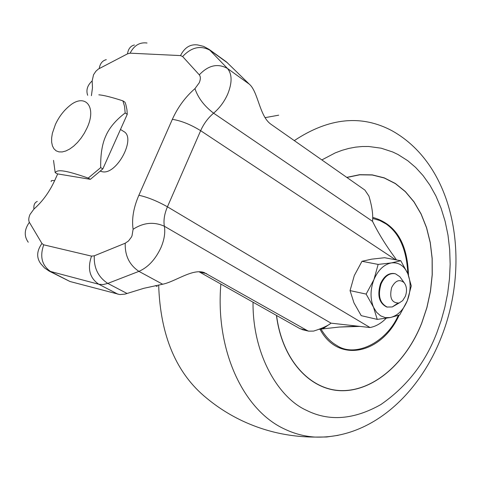 <?xml version="1.0" encoding="UTF-8"?>
<svg xmlns="http://www.w3.org/2000/svg" width="480" height="480" viewBox="0 0 480 480"><rect width="100%" height="100%" fill="white"/><g stroke="black" fill="none" stroke-linecap="round" stroke-linejoin="round"><path stroke-width="0.72" d="M276.45 315.414C282.09 360.366 310.56 390.84 342.438 390.726C374.4 390.702 406.242 362.4 421.71 323.238L426.948 307.524L430.488 291.246L432.246 274.758L432.18 258.42L430.284 242.592L426.57 227.646L421.104 213.93L413.982 201.786L405.33 191.532L395.334 183.468L384.204 177.846L372.198 174.87L359.616 174.69L346.77 177.384M386.166 318.276C381.222 323.352 375.846 326.436 370.032 327.534L331.02 323.16C327.984 325.704 322.188 328.344 313.626 331.086L308.592 331.152L307.248 330.558L204.066 272.502C192.33 268.476 175.308 281.646 162.666 284.232L143.856 288.3L124.986 294.12L119.808 294.558L69.99 281.508L49.206 271.116L98.832 284.268C89.658 278.034 87.228 268.656 91.536 256.128L43.722 244.824L41.946 243.48L29.376 222.33C28.392 220.386 28.608 217.752 30.024 214.44L33.948 209.058C42.39 201.624 49.284 192.174 54.618 180.702L57.696 173.91M120.486 129.45L123.75 131.502C136.506 137.982 116.664 175.23 102.258 171.732L100.506 171.234M397.698 303.3L392.262 306.948L387.144 307.044C379.686 303.15 377.67 295.428 381.102 283.878C384.732 276.06 389.52 272.7 395.46 273.792L399.822 276.696L401.004 278.334M394.476 273.576C388.656 272.748 383.994 276.144 380.49 283.752C377.058 295.296 379.074 303.012 386.532 306.912L387.432 307.128M391.644 287.544C395.358 280.482 399.522 278.862 404.148 282.69C406.824 286.338 407.226 290.874 405.348 296.292L402.672 300.618L399.066 303.024C391.716 303.114 389.238 297.954 391.644 287.544M55.422 124.416C58.812 117.168 63.258 111.192 68.772 106.488C84.702 92.256 97.368 106.32 86.934 128.166L84.288 133.272L81.108 138.09L77.526 142.434L73.686 146.124L69.75 149.004L65.874 150.966L62.22 151.938L58.938 151.89L56.142 150.828L53.952 148.8L52.44 145.902L51.66 142.254L51.636 137.994L52.368 133.296L55.422 124.416M102.84 168.888L100.698 167.61C100.47 154.266 102.198 143.664 105.882 135.798C109.338 127.788 115.77 120.174 125.166 112.968L127.26 114.312L102.84 168.888L90.366 179.334L57.318 173.85L55.188 172.626L53.526 160.368M127.26 114.312L126.936 109.542L125.814 104.448L124.968 102.192L122.886 100.842L124.566 106.416L125.166 112.968M122.886 100.842C111.522 97.164 103.5 95.16 98.82 94.836M356.13 326.208L339.246 327.048L318.786 329.334M206.688 273.672L199.344 271.92L299.844 328.608L303.882 330M328.374 324.996L322.878 328.806M395.562 259.77L200.652 130.686C190.692 124.548 181.26 120.762 172.356 119.322C177.816 107.226 185.346 96.996 194.946 88.638L199.26 82.77C200.688 79.272 200.7 76.632 199.296 74.844C208.386 65.232 217.77 63.102 227.454 68.454L208.998 49.302L226.38 61.866L249.21 84.09C258.108 91.464 259.326 115.68 270.606 124.008L364.896 190.086L368.916 196.068C372.024 206.334 373.23 214.752 372.528 221.322C378.432 233.304 385.908 245.43 394.956 257.694L396.474 259.938M157.182 286.542L155.406 285.588M350.058 290.604L354.3 275.562L361.986 261.294L371.64 259.164L384.606 257.718L400.794 260.748L391.338 262.908L378.15 264.414L373.938 279.582L366.144 294.09L350.058 290.604L353.94 302.808L361.206 315.648L377.238 319.392L390.342 317.544L399.732 314.922L407.292 300.786L411.288 285.942L407.85 273.762L400.794 260.748M361.986 261.294L378.15 264.414M366.144 294.09L373.494 307.212L377.238 319.392M373.494 307.212C370.092 298.674 370.236 289.47 373.938 279.582C378.108 270.024 383.91 264.468 391.338 262.914C398.712 262.098 404.214 265.716 407.85 273.768C411.048 282.192 410.862 291.198 407.292 300.786C403.32 310.128 397.674 315.714 390.342 317.538L385.302 317.622L380.598 315.834L376.572 312.288L373.494 307.212M55.188 172.626C56.388 170.808 59.418 170.322 64.284 171.156C68.904 171.852 76.884 174.156 88.218 178.08L90.366 179.334M100.698 167.61L88.218 178.08M338.142 435.342L326.658 436.992L315.18 437.082C304.602 436.44 294.39 433.758 284.544 429.042C243.486 410.25 215.196 350.64 220.86 284.058M278.682 115.188L264.96 117.672M321.852 159.918L335.25 152.886L342.048 150.324L348.84 148.41L355.584 147.144L362.232 146.514L368.736 146.496L381.186 148.2L392.682 151.968L398.016 154.518L407.79 160.74L415.656 167.46L423.084 175.608L429.906 185.16L435.948 196.05L441.054 208.14L445.104 221.244L447.996 235.14L449.682 249.558L450.162 264.24L449.46 278.892L447.666 293.274L444.876 307.152L441.228 320.346L436.866 332.7C425.418 362.706 406.722 386.67 380.784 404.598C353.82 419.748 329.034 421.644 306.426 410.298C278.586 397.878 252.54 354.696 253.026 302.202M346.896 177.468L359.718 174.804L372.276 175.002L384.258 177.99L395.364 183.618L405.342 191.682L413.97 201.924L421.08 214.056L426.528 227.754L430.23 242.682L432.12 258.48L432.18 274.794L430.422 291.258L426.888 307.512L421.656 323.202C406.206 362.304 374.418 390.57 342.504 390.612C310.668 390.744 282.228 360.354 276.57 315.48M399.15 315.138C381.756 353.97 338.166 363.81 320.01 329.202M398.268 315.45C386.322 342.798 354.954 357.99 336.774 345.438C330.834 342.192 325.578 336.738 321.018 329.082M249.21 84.09L227.454 68.454C232.2 74.166 232.278 82.728 227.688 94.146C224.322 101.682 219.624 108.03 213.606 113.178L372.528 221.322M331.02 323.16L164.358 226.242C153.888 221.544 143.478 222.552 133.11 229.272L132 235.842L131.316 237.228L128.508 240.954L125.244 243.204C124.8 255.522 129.354 264.906 138.912 271.362L162.666 284.232M194.946 88.638C198.09 97.938 204.312 106.116 213.606 113.178C208.074 117.906 203.754 123.744 200.652 130.686L167.436 206.808C164.406 213.918 163.38 220.398 164.358 226.242C165.432 232.59 164.304 239.706 160.968 247.59C155.454 259.422 148.098 267.342 138.912 271.362L107.808 283.41L127.062 293.478M372.72 217.392C395.658 223.812 407.574 243.126 408.48 275.346M158.664 284.946C160.302 335.784 176.298 373.524 206.646 398.154C217.41 407.076 229.14 414.57 241.836 420.624C264.906 431.52 289.35 437.004 315.18 437.082C371.172 438.954 419.16 394.29 441.474 336.804C470.982 262.224 455.874 166.47 392.13 130.806C361.53 114.42 328.92 117.684 294.3 140.61M372.714 218.436L379.8 220.518L386.058 223.938C399.414 233.244 406.674 249.84 407.838 273.732M172.356 119.322L138.87 195.264C147.66 197.196 157.188 201.042 167.436 206.808L370.032 327.534M51.222 181.59C50.826 180.558 51.96 180.264 54.618 180.702M307.248 330.558L299.844 328.608M91.41 95.688L92.472 87.774L92.166 80.916C87.39 85.32 85.89 90.114 87.672 95.292M37.272 201.438C34.608 202.56 33.498 205.104 33.948 209.058M199.296 74.844L182.634 56.538L180.516 55.59L130.122 53.172L127.494 53.862L98.28 69.09L95.88 71.268L93.54 74.748L92.166 80.916M125.244 243.204L94.29 255.804L91.536 256.128M133.11 229.272C131.592 219 133.512 207.666 138.87 195.264M99.234 68.514C100.062 63.558 102.414 60.606 106.296 59.658M28.254 242.226C23.904 236.148 24.282 229.518 29.376 222.33M180.516 55.59C184.578 47.484 190.32 43.938 197.742 44.952L203.64 46.392L208.998 49.302M147.048 43.014C139.722 42.036 134.082 45.42 130.122 53.172M227.694 63.012L210.282 50.43C200.718 45.09 191.502 47.124 182.634 56.538M94.29 255.804C93.744 267.948 98.244 277.146 107.808 283.41L103.098 284.568L98.832 284.268L118.038 294.24M43.722 244.824C39.558 256.788 42 265.788 51.048 271.818L69.99 281.508M49.206 271.116L44.472 267.894L40.692 263.628C36.306 257.514 36.726 250.8 41.946 243.48M127.494 53.862C128.274 48.852 130.59 45.894 134.436 44.982M404.148 282.69L399.822 276.696M339.246 327.048L359.778 326.412M321.21 328.404L324.78 327.486M302.124 329.598L308.592 331.152M202.296 272.04L204.066 272.502M387.144 307.044L386.532 306.912M399.066 303.024L392.262 306.948"/></g></svg>
